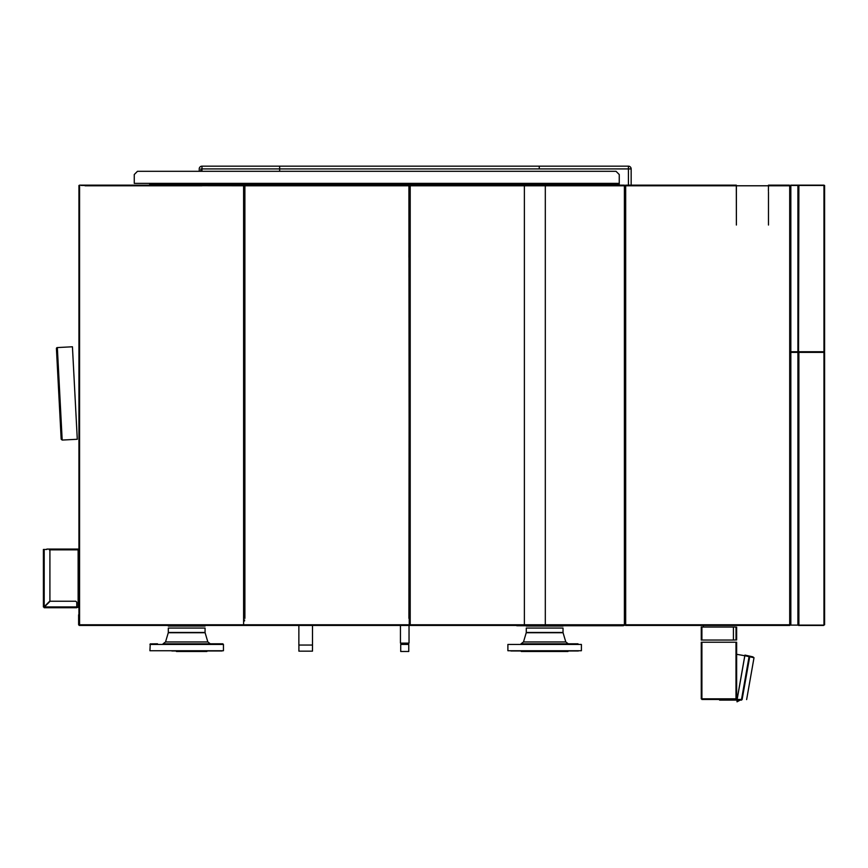 <?xml version="1.0" encoding="UTF-8"?>
<svg xmlns="http://www.w3.org/2000/svg" width="868" height="868" viewBox="0 0 868 868"><rect width="100%" height="100%" fill="white"/><g stroke="black" fill="none" stroke-linecap="round" stroke-linejoin="round"><path stroke-width="1.3" d="M163.52 183.777L619.253 183.777L163.52 183.777M619.253 183.376L134.258 183.376L134.258 174.533L137.47 171.311L616.03 171.311L619.253 174.533L619.253 183.376M149.697 184.179L619.253 184.179L149.697 184.179M201.973 168.913L539.256 168.913L539.256 166.168L201.973 166.168A2.745 2.745 -174.5 0 0 199.228 168.913L199.228 171.311L199.228 168.913A2.745 2.745 5.6 0 1 201.973 166.168A2.745 2.745 -174.5 0 0 199.228 168.913L199.228 171.311L199.228 168.913A2.745 2.745 5.5 0 1 201.973 166.168L201.973 171.311L137.47 171.311M79.259 618.678L79.259 522.2L79.259 618.678M78.934 618.678L78.934 522.2L78.934 618.678M79.259 204.761L79.259 249.789L79.259 204.761M79.259 249.789C79.259 282.838 79.259 282.838 79.259 249.789M79.259 313.467L79.259 185.785L79.259 313.467M81.191 185.47L243.93 185.785L243.93 191.904L243.93 185.785L215.307 185.47L489.281 185.785M78.934 313.467L78.934 185.785L78.934 313.467M78.934 185.785L78.934 249.789C78.934 282.838 78.934 282.838 78.934 249.789L78.934 185.785M85.368 185.144L79.585 185.144L85.368 185.144M78.934 314.759L78.934 520.909L78.934 314.759M79.259 520.909L79.259 314.759L79.259 520.909M79.259 394.191L79.259 314.759L79.259 394.191M823.96 351.746L798.549 351.746L798.875 185.47L823.96 185.47L823.96 351.746L823.96 185.47L798.875 185.47M797.909 351.746L798.549 351.746L797.909 351.746L797.909 185.47L790.835 185.47L797.909 185.47L797.909 351.746L790.835 351.746L790.835 185.47M824.6 185.47L824.6 351.421L824.6 185.47M824.274 351.421L824.274 185.47L824.274 351.421M798.224 351.746L798.224 185.47L798.224 351.746M790.835 185.144L822.669 185.144L790.835 185.144M822.669 185.144L823.96 185.144L822.669 185.144M790.184 186.75L790.184 191.578L790.184 186.75M790.184 345.627L790.184 351.421L790.184 345.627M823.96 352.386L823.96 625.112L823.96 352.386L798.875 352.386L823.96 352.386M790.835 352.386L797.909 352.386L790.835 352.386L790.835 625.112L797.909 625.112L797.909 352.386L797.909 625.112M798.224 625.112L798.224 352.386L798.224 625.112M798.549 625.437L823.634 625.437L798.549 625.437M823.96 625.112L798.875 625.112L798.875 352.386M790.184 353.667L790.184 358.495L790.184 353.667M824.6 352.386L824.6 624.786L824.6 352.386M736.314 185.144L625.687 185.144L736.314 185.144M736.314 191.144L736.314 185.785L631.155 185.785L631.155 168.913L628.421 168.913L628.421 166.168A2.745 2.745 5.5 0 1 631.155 168.913L631.155 185.785L631.155 168.913L279.648 168.913L279.648 171.311M789.381 185.785L768.484 185.785L789.706 185.47L789.706 624.786L789.706 185.47L788.101 185.47M768.419 191.144L768.484 185.785M768.484 191.904L768.484 225.029M736.379 191.904L736.379 225.029L736.379 185.785L768.419 185.785M625.687 191.904L625.361 185.785L736.314 185.785L736.379 225.029M789.706 625.437L625.687 625.437L789.706 625.437M625.361 609.998L625.361 186.11L625.361 609.998M790.347 185.47L790.347 625.112L790.347 185.47M790.032 185.47L790.032 625.112L790.032 185.47M768.484 185.144L789.381 185.144L768.484 185.144M625.687 185.785L625.687 624.786L789.706 624.786M410.206 553.231L410.206 257.351M409.24 192.544L409.24 624.472L409.24 192.544M409.24 191.904L408.915 257.351M409.24 553.231L409.24 257.351L408.915 618.363M409.24 185.785L244.57 185.785L409.24 185.785M244.57 553.231L244.57 186.11L244.57 553.231M243.93 191.904L243.604 620.935L244.57 620.935M244.895 625.112L408.915 625.112L244.895 625.112M312.502 625.112L400.452 625.112L312.502 625.112M244.895 625.437L408.915 625.437L244.895 625.437M312.502 625.437L400.452 625.437L312.502 625.437M409.24 624.786L408.915 185.785M244.895 185.785L244.895 618.363M408.915 624.786L244.895 624.786M244.895 185.47L408.915 185.47L244.895 185.47M244.895 185.144L408.915 185.144L244.895 185.144M244.895 191.904L244.57 185.785M168.305 625.437L79.259 625.437L168.305 625.437M201.973 185.144L79.899 185.144L201.973 185.144M85.053 185.785L201.973 185.785L201.973 183.376M79.585 185.47L79.585 624.786L78.934 624.786L78.934 185.47L78.934 620.935L79.585 620.935M79.259 185.47L79.259 625.112L79.259 185.47M81.191 185.144L243.604 185.144L81.191 185.144M79.585 624.786L243.604 624.786L243.604 185.785M78.934 625.112L78.934 185.47L78.934 625.112M79.899 625.437L243.604 625.437L79.899 625.437M703.351 627.032L703.351 625.752L703.351 627.032M625.524 625.437L789.544 625.437L625.524 625.437M625.524 625.112L789.544 625.112L625.524 625.112M517.784 625.437L623.267 625.437L517.784 625.437M624.233 625.437L462.21 625.437L624.233 625.437M623.267 625.752L516.818 625.752L623.267 625.752M526.268 625.752L516.818 625.752L526.268 625.752M78.934 620.284L79.585 620.284L78.934 620.284M243.604 620.284L244.57 620.284L243.604 620.284M244.57 620.609L243.604 620.609L244.57 620.609M79.585 620.609L78.934 620.609L79.585 620.609M244.57 624.786L243.604 624.786M78.619 614.826L78.619 624.786L78.619 614.826M298.863 625.112L205.065 625.112L298.863 625.112M168.305 625.112L79.259 625.112L168.305 625.112M78.934 619.969L79.585 619.969L78.934 619.969M243.604 619.969L244.57 619.969L243.604 619.969M317.731 625.112L79.259 625.112L317.731 625.112M317.731 625.437L79.259 625.437L317.731 625.437M78.619 615.781L78.619 624.786L78.619 615.781M279.648 168.913L279.648 166.168C284.726 166.168 284.726 166.168 279.648 166.168C284.726 166.168 284.726 166.168 279.648 166.168L628.421 166.168A2.745 2.745 5.5 0 1 631.155 168.913A2.745 2.745 5.5 0 0 628.421 166.168A2.745 2.745 5.5 0 1 631.155 168.913M279.648 166.168L628.421 166.168M624.396 624.786L624.396 185.785L524.38 185.785L524.38 624.786L624.396 624.786L624.396 324.957L625.361 324.393M279.648 183.376L279.648 185.47M200.844 185.785L200.844 183.376L200.844 185.785M200.844 171.311L200.844 168.913L200.844 171.311M199.228 185.785L199.228 183.376L199.228 185.785M201.973 166.168L539.256 166.168L201.973 166.168M563.028 624.786L563.028 626.045L526.268 626.045L526.268 624.786M578.392 650.967L510.894 650.967L578.392 650.967M578.609 650.74L507.889 650.74L507.889 644.447L581.408 644.447L581.408 650.74L578.609 650.74M578.012 643.796L521.028 643.796L578.012 643.796M565.795 641.951L563.061 632.739L526.225 632.739L523.502 641.951L521.028 643.796L568.258 643.796L565.795 641.951L523.502 641.951M553.686 643.796L566.457 643.796M561.629 632.468L526.268 632.468L526.268 628.052L563.028 628.052L563.028 632.468L561.629 632.468M567.997 651.488L521.288 651.488L567.997 651.488M400.452 624.786L400.452 643.123L409.034 643.123L409.034 624.786M400.723 644.425L408.763 644.425L408.763 651.488L400.723 651.488L400.723 644.425M298.863 624.786L298.863 645.054L312.502 645.054L312.469 651.163L298.907 651.163L298.907 645.054M171.821 650.967L222.045 650.967L171.821 650.967M171.994 643.796L215.861 643.796L171.994 643.796M215.861 643.796L222.816 643.796L223.445 644.447L201.647 644.447L223.445 644.447L223.445 650.74L149.925 650.74L150.251 643.882L157.52 643.796M207.832 641.951L205.108 632.739L168.273 632.739L165.538 641.951L163.076 643.796L210.306 643.796L207.832 641.951L165.538 641.951M165.115 643.796L177.083 643.796M205.065 632.468L168.305 632.468L168.305 628.052L205.065 628.052L205.065 632.468M176.399 651.488L206.909 651.488L176.399 651.488M205.065 624.786L205.065 626.045L168.305 626.045L168.305 624.786M719.594 700.118L736.986 700.118L719.594 700.118M736.639 698.827A0.64 0.64 5.4 0 1 735.999 699.467L701.908 699.467L737.095 699.467L744.787 655.741L736.639 654.298L736.639 642.222L736.639 698.827L736.639 654.298M735.999 699.467L737.095 699.467M701.908 642.222L735.999 642.222L701.908 642.222L701.908 698.827L735.999 698.827L735.999 642.222M701.257 642.222L701.257 698.827L701.257 642.222M737.138 699.478L744.852 655.72L749.062 656.653L744.852 655.72L737.138 699.478L741.511 699.478L749.062 656.653M737.019 701.387L740.154 700.118L737.019 700.118L740.154 700.118L737.03 701.832L737.019 700.704L737.03 701.832M741.489 700.118C747.5 700.118 747.5 700.118 741.489 700.118L737.03 700.118L741.489 700.118M749.659 656.761L754.01 657.727L752.849 656.837L744.961 655.09L752.849 656.837L749.171 656.024L749.659 656.761L742.107 699.586L749.713 656.772M742.107 699.586C747.923 699.586 747.923 699.586 742.107 699.586M78.131 549.455L78.131 607.34L78.131 549.455L49.346 549.856L78.055 549.856M78.055 549.053L46.861 549.053L78.055 549.053M46.774 606.938L78.131 607.34M46.861 549.455L44.203 549.455L44.203 606.71L46.774 604.595M43.801 549.455L43.801 606.938L43.801 549.455M44.203 549.455L46.774 549.455M44.203 606.71L49.91 601.003L49.91 550.42L49.346 549.856M43.4 549.455L43.4 606.938L43.4 549.455M76.764 607.741L44.203 607.741L76.764 607.741M50.138 601.231L44.431 606.938L76.764 606.938L76.764 602.197L75.798 601.231L50.138 601.231M736.031 627.097L734.751 627.021L736.031 627.097L736.031 639.966L733.427 640.041L733.427 627.032L701.908 627.032L734.751 627.021M736.639 639.966L736.639 627.097L736.639 639.966M701.257 640.128L701.257 626.946L701.257 640.128M701.257 636.428L701.908 636.428M701.908 630.635L701.257 630.635M701.908 627.032L701.908 640.041L733.427 640.041M624.721 553.231L624.721 186.11L624.721 553.231M625.687 257.351L625.687 553.231M524.38 185.144L624.396 185.144L524.38 185.144M624.396 185.785L624.396 191.904M409.88 257.351L409.88 624.472L409.88 257.351M545.31 624.786L545.31 185.785L410.206 185.785L410.206 624.786L545.31 624.786M410.206 185.144L545.31 185.144L410.206 185.144M545.31 625.437L410.206 625.437L545.31 625.437M409.88 618.038L409.88 553.231L409.88 618.038M410.206 185.785L510.221 185.785M409.392 616.106L409.392 624.786L409.392 616.106M410.043 625.112L497.798 625.112L410.043 625.112M497.798 625.437L410.043 625.437L497.798 625.437M507.856 625.437L510.959 625.437L507.856 625.437C497.472 625.437 497.472 625.437 507.856 625.437M624.233 625.112L507.856 625.112C497.472 625.112 497.472 625.112 507.856 625.112L624.233 625.112M72.435 346.777L77.285 439.273L72.435 346.777L57.342 347.569A0.966 0.966 -107.7 0 0 56.42 348.578L61.172 439.154L56.42 348.578M628.421 185.785L628.421 168.913M201.647 644.447L149.925 644.447M178.081 641.951L191.806 641.951M61.172 439.154L62.181 440.065L57.342 347.569M312.502 624.786L312.502 645.054M746.632 699.586L754.01 657.727M62.181 440.065L77.285 439.273"/></g></svg>
